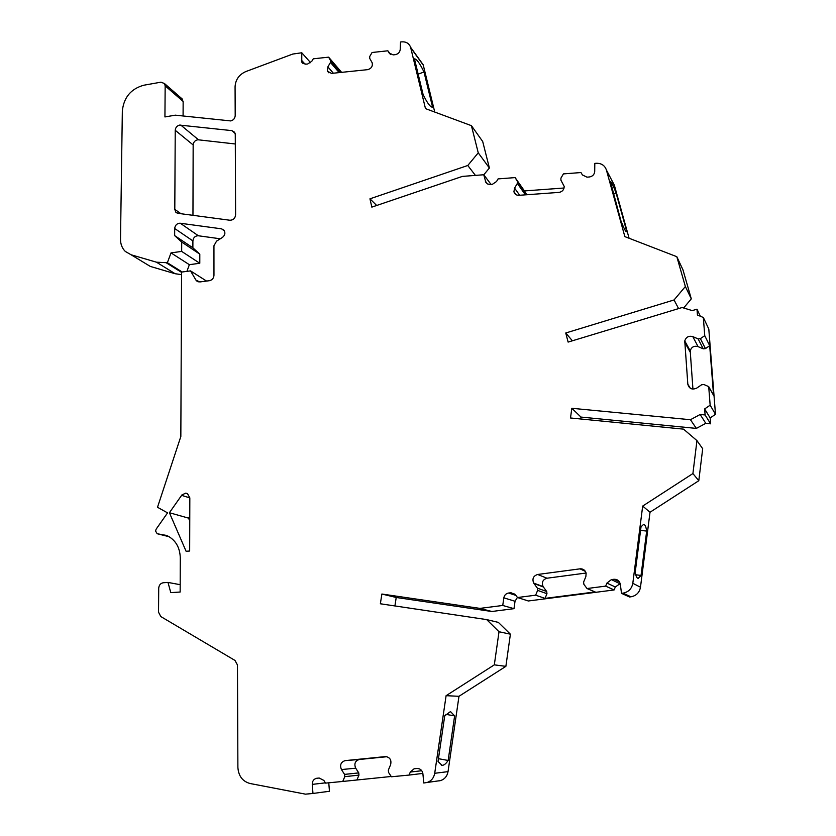 <?xml version="1.0" encoding="UTF-8"?>
<svg xmlns="http://www.w3.org/2000/svg" width="836" height="836" viewBox="0 0 836 836"><rect width="100%" height="100%" fill="white"/><g stroke="black" fill="none" stroke-linecap="round" stroke-linejoin="round"><path stroke-width="1.25" d="M195.938 280.091L190.524 270.885L181.569 272.076L180.837 436.486L157.502 507.274L167.566 512.876L156.175 529.104L155.548 530.996L157.168 533.734L166.646 535.458C175.341 539.596 179.886 547.068 180.294 557.863L180.148 592.034L170.784 592.62L167.994 582.431L163.396 582.734C160.575 583.225 159.018 585.043 158.715 588.199L158.526 612.192L160.826 616.571L235.01 660.45L237.466 665.007L237.884 767.333C238.459 775.975 242.503 781.367 250.016 783.499L305.495 794.158L312.967 793.458L312.256 784.387C312.267 781.127 313.699 779.089 316.562 778.295L319.195 778.023L323.856 780.416L325.559 783.113L342.75 781.451L344.756 776.675L344.557 774.397L341.454 769.559C339.635 765.107 340.848 762.129 345.069 760.635L385.647 756.57C390.004 757.343 391.656 760.049 390.6 764.71L388.343 770.123L388.541 772.422L391.394 776.769L409.044 775.077L410.309 772.046L414.081 768.807L417.007 768.483C420.268 768.524 422.232 770.269 422.891 773.739L423.779 782.998L427.112 782.486C431.303 781.023 433.832 777.95 434.71 773.29L446.1 695.688L494.316 664.85L499.019 631.734L486.677 619.601L380.359 603.78L381.874 594.03L479.937 608.389L502.75 605.463L503.826 597.845C504.38 595.148 505.958 593.55 508.57 593.037L510.984 592.734L515.436 594.72L517.494 597.531L535.636 595.19L537.632 590.373L537.36 588.136L533.681 583.089C531.999 578.773 533.326 575.899 537.663 574.478L580.372 568.793C583.34 568.835 585.263 570.298 586.14 573.172L585.848 576.631L583.601 582.086L583.883 584.343L587.018 588.534L605.672 586.12L606.926 583.068L611.419 579.599L613.917 579.275C617.376 579.17 619.497 580.821 620.302 584.228L621.503 593.341L622.998 593.152C628.484 592.097 631.744 588.805 632.81 583.288L642.685 506.073L692.908 473.552L696.952 440.614L683.534 429.14L570.497 417.979L571.834 408.281L690.452 419.724L700.16 414.478L705.114 414.959L704.643 408.929L710.151 405.188L708.709 386.619L703.922 384.529L701.644 384.748L696.722 388.103C692.114 390.088 689.157 388.782 687.819 384.184L684.757 340.963C686.063 337.012 688.749 335.57 692.814 336.626L698.133 338.893L700.401 338.653L704.748 335.664L703.337 317.492L697.433 315.015L696.994 309.174L692.26 310.595L682.103 307.533L568.114 342.091L565.753 332.989L674.067 299.957L685.363 286.518L676.815 256.694L624.858 236.619L606.403 170.001C604.783 165.413 601.387 163.177 596.204 163.271L594.804 163.386L594.709 171.495C594.354 174.599 592.557 176.427 589.349 176.981L586.987 177.159L582.441 174.964L580.957 172.55L563.412 173.898L560.935 178.12L560.893 180.137L564.185 186.386C564.154 189.573 562.513 191.569 559.253 192.374L518.863 195.321C516.24 195.331 514.589 194.13 513.921 191.726L514.579 188.121L517.348 183.418L517.4 181.412L515.122 177.598L498.068 178.904L496.542 181.506L492.425 184.286L489.677 184.484L487.472 183.92L485.873 182.394L483.751 174.745L462.381 176.406L371.832 207.119L369.961 198.822L467.784 165.486L478.244 152.842L471.42 125.672L425.482 108.617L410.612 47.297C409.138 43.43 406.202 41.612 401.792 41.852L400.528 41.999L400.225 49.47C399.817 52.334 398.166 54.068 395.271 54.653L393.15 54.883L389.137 52.981L387.862 50.797L372.083 52.49L369.752 56.451L369.669 58.311L372.198 62.815C372.846 66.201 371.403 68.468 367.861 69.628L331.516 73.401L327.472 71.196L327.858 66.88L330.471 62.47L330.565 60.62L328.621 57.161L313.26 58.813L311.818 61.247L307.732 63.975L305.694 64.184L301.765 62.125L301.775 52.772L292.757 54.058L245.815 71.572C239.117 74.571 235.533 79.619 235.073 86.704L235.198 115.64C234.937 118.44 233.453 120.196 230.746 120.927L175.32 115.169L164.932 116.936L165.162 85.836L164.473 83.537L160.899 82.179L143.813 85.22C130.949 88.815 123.78 97.394 122.338 110.937L120.509 239.221C120.509 244.196 122.108 248.261 125.296 251.437L131.116 254.781L156.457 262.19L167.367 262.734L171.014 252.89L181.663 251.406L181.705 242.053L174.651 235.606L174.693 228.521C175.1 225.271 176.835 223.494 179.907 223.202L221.561 228.834L224.017 230.213C225.574 232.91 225.009 235.344 222.313 237.529L216.545 241.144L213.943 245.774L213.964 275.337C213.692 278.252 212.177 280.039 209.428 280.687L199.835 281.951L195.938 280.091L198.947 281.972M174.797 209.355L175.236 130.301C175.518 127.532 176.981 125.797 179.615 125.087L231.938 130.635L234.634 132.266L235.271 134.502L235.606 214.883C235.135 218.374 233.234 220.161 229.91 220.244L178.047 213.337L175.759 212.114L174.797 209.355L180.973 213.723M186.094 551.279L169.405 512.729L181.914 494.933L185.728 493.146L187.483 493.627L189.824 497.838L189.667 551.028L186.094 551.279M206.565 281.074L190.524 270.885M220.307 238.793L197.986 235.721C194.987 236.003 193.294 237.727 192.897 240.904L192.876 247.822L174.651 235.606M192.876 247.822L199.804 254.144L181.705 242.053M171.014 252.89L189.364 264.688L199.794 263.267L181.663 251.406M199.794 263.267L199.804 254.144M182.164 272.003L167.367 262.734M189.364 264.688L186.909 271.366M181.558 274.636L175.142 273.727L150.302 266.423L131.116 254.781M181.307 98.178L183.147 101.438L183.084 115.995M310.605 62.69L301.775 52.772M390.59 54.403L387.862 50.797M341.61 72.356L328.621 57.161M419.954 60.568L423.183 64.759L434.741 112.055M432.557 107.081L432.348 107.133C430.331 107.207 427.248 103.016 423.11 94.562L414.457 58.865C416.621 58.886 419.797 63.264 423.998 72.011L432.557 107.081M478.244 152.842L489.394 168.015L482.696 141.503L471.42 125.672M475.412 175.393L467.784 165.486M489.394 168.015L483.783 174.797M376.67 205.478L369.961 198.822M491.035 184.411L483.751 174.745M564.081 188.006L524.444 190.921L515.122 177.598M606.403 170.001L614.345 185.184L629.09 238.26M626.728 231.353L626.394 231.739C625.506 231.509 623.687 227.841 620.908 220.725L610.374 181.422C611.335 181.736 613.237 185.613 616.09 193.032L626.728 231.353L626.07 231.572M685.363 286.518L691.299 298.87L682.96 269.829L676.815 256.694M678.592 308.599L674.067 299.957M691.299 298.87L683.629 307.993M572.388 340.795L565.753 332.989M700.38 316.248L696.994 309.174M710.151 405.188L715.491 414.332L708.803 329.05L703.337 317.492M708.709 386.619L713.578 395.386L709.691 345.696L704.748 335.664M715.491 414.332L710.151 417.948L704.643 408.929M710.151 417.948L710.6 423.81L705.114 414.959M710.6 423.81L705.793 423.34L700.16 414.478M705.793 423.34L696.357 428.408L690.452 419.724M696.357 428.408L580.968 417.07L571.834 408.281M580.968 417.07L580.707 418.993M692.908 473.552L698.792 480.721L702.689 448.723L696.952 440.614M698.792 480.721L650.011 512.249L642.685 506.073M650.011 512.249L640.48 587.227C639.456 592.588 636.28 595.775 630.961 596.799L629.498 596.988L621.503 593.341M641.024 526.826L635.224 572.2C635.914 576.317 636.917 578.355 638.244 578.334L641.034 575.461L646.677 531.09C646.009 526.638 644.974 524.402 643.574 524.402L641.024 526.826M620.176 583.57L615.317 586.997L614.105 589.955L605.672 586.12M614.105 589.955L528.331 600.98L517.494 597.531M535.636 595.19L545.03 598.377L595.138 591.94L587.018 588.534M517.411 597.437L515.028 601.262L513.994 608.671L502.75 605.463M513.994 608.671L491.798 611.492L479.937 608.389M491.798 611.492L396.212 597.479L381.874 594.03M396.212 597.479L394.916 605.954M499.019 631.734L510.399 634.19L498.371 622.402L486.677 619.601M510.399 634.19L505.874 666.355L494.316 664.85M505.874 666.355L458.985 696.294L446.1 695.688M458.985 696.294L448.033 771.638C447.187 776.163 444.731 779.142 440.656 780.563L438.785 780.928M444.721 715.867L450.479 711.561L454.627 715.877L448.148 760.467C445.975 763.77 443.926 765.4 442.004 765.327L438.043 761.46L444.721 715.867M422.849 773.404L409.044 775.077M342.75 781.451L391.206 776.477M328.767 782.799L329.457 791.264L312.967 793.458M180.179 584.688L167.994 582.431M192.959 215.322L193.158 144.952C193.419 142.245 194.84 140.552 197.421 139.863L198.529 139.831L180.743 125.045M235.313 143.98L198.529 139.831M189.772 516.366L188.539 518.121L189.762 520.901M188.539 518.121L169.405 512.729M344.756 776.675L358.947 775.118L357.003 779.769M344.557 774.397L358.759 772.903L358.947 775.118M386.932 756.716L359.229 759.496C355.101 760.948 353.931 763.853 355.718 768.19L358.759 772.903M445.87 714.362L454.627 715.877M448.148 760.467L438.451 758.68M537.632 590.373L546.963 593.696L545.03 598.377M537.36 588.136L546.702 591.512L546.963 593.696M586.109 573.026L546.984 578.219C542.752 579.599 541.467 582.389 543.107 586.59L546.702 591.512M641.034 575.461L635.757 574.76M640.575 530.337L646.677 531.09M692.939 389.127L690.202 350.817C691.476 346.971 694.089 345.571 698.06 346.616L692.814 336.626M698.133 338.893L703.233 348.831L698.06 346.616M700.401 338.653L705.448 348.602L703.233 348.831M709.691 345.696L705.448 348.602M613.478 193.889L616.09 193.032M517.348 183.418L525.384 194.851M517.4 181.412L526.67 194.757M524.444 190.921L526.67 194.663M418.146 74.122L423.998 72.011M330.471 62.47L339.186 72.607M330.565 60.62L340.691 72.45M221.561 228.834L224.487 230.966M198.351 235.752L180.283 223.233M174.693 228.521L192.897 240.904M181.569 272.369L166.374 262.87M156.457 262.19L175.142 273.727M165.162 85.836L183.147 101.438M305.088 64.215L301.378 60.087M389.691 53.723L389.137 52.981M410.748 47.788L423.319 65.239M487.43 183.889L485.361 181.161M640.48 587.227L632.81 583.288M622.998 593.152L630.961 596.799M613.917 579.275L619.549 582.055M619.685 583.632L611.419 579.599M606.926 583.068L615.317 586.997M510.608 592.766L514.913 594.166M515.948 595.41L508.57 593.037M503.826 597.845L515.028 601.262M448.033 771.638L434.71 773.29M410.309 772.046L421.762 770.729M312.256 784.387L325.403 782.851M168.956 536.597L158.171 533.922M231.938 130.635L235.146 133.488M175.236 130.301L193.158 144.952M181.6 495.34L189.824 497.901M341.454 769.559L355.718 768.19M359.365 759.485L345.216 760.624M533.943 583.476L543.358 586.976M546.984 578.219L537.663 574.478M579.985 568.835L585.409 571.396M690.358 388.312L687.819 384.184M684.694 342.217L690.149 352.05M519.678 195.258L514.579 188.121M333.365 73.213L327.858 66.88M198.059 281.805L196.491 280.812M182.467 99.191L164.473 83.537M301.765 62.125L303.144 63.651M410.612 47.297L423.183 64.759M440.656 780.563L427.112 782.486M416.798 768.503L414.081 768.807M318.004 778.138L316.562 778.295M169.165 536.722L157.858 533.911M177.18 213.117L175.759 212.114M345.069 760.635L359.229 759.496M441.293 765.201L442.004 765.327M533.681 583.089L543.107 586.59M684.757 340.963L690.202 350.817M516.084 194.715L513.921 191.726M328.914 72.847L327.472 71.196"/></g></svg>
